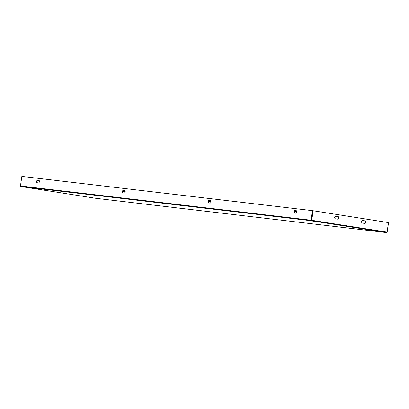 <?xml version="1.0" encoding="UTF-8"?>
<svg xmlns="http://www.w3.org/2000/svg" width="409" height="409" viewBox="0 0 409 409"><rect width="100%" height="100%" fill="white"/><g stroke="black" fill="none" stroke-linecap="round" stroke-linejoin="round"><path stroke-width="0.61" d="M313.846 221.249L311.888 220.983L313.846 221.249M379.44 231.56L377.481 231.295L379.44 231.56M96.079 198.339A0.486 0.409 -83.3 0 1 96.064 198.339L96.054 198.334A0.516 0.276 98.9 0 1 96.064 198.334L386.679 232.603A0.486 0.409 96.7 0 0 386.694 232.603A0.516 0.276 98.9 0 0 387.011 232.123L388.55 222.624L387.154 232.184A0.486 0.409 96.7 0 1 386.694 232.603L386.679 232.603A0.516 0.276 98.9 0 1 386.663 232.603L311.397 220.768A0.516 0.276 -81.1 0 0 311.745 220.293L313.136 210.758L312.88 210.727L311.489 220.262M122.889 191.284L125.2 191.555M208.672 201.397L210.983 201.668M294.454 211.514L296.76 211.785M335.503 216.351L338.018 216.647M295.865 213.247A1.288 0.69 -81.1 0 0 296.735 212.066A1.288 0.69 -81.1 0 0 296.254 210.696A1.288 0.69 -81.1 0 0 296.239 210.696L294.863 210.533A1.288 0.69 -81.1 0 0 293.994 211.714A1.288 0.69 -81.1 0 0 294.48 213.084A1.288 0.69 -81.1 0 0 294.495 213.084L295.865 213.247M124.305 193.017L122.93 192.854A1.288 0.69 98.9 0 1 122.915 192.854A1.288 0.69 98.9 0 1 122.434 191.484A1.288 0.69 98.9 0 1 123.303 190.303L124.673 190.466A1.288 0.69 98.9 0 1 124.689 190.466A1.288 0.69 98.9 0 1 125.174 191.836A1.288 0.69 98.9 0 1 124.305 193.017M38.523 182.9L37.147 182.741A1.288 0.69 98.9 0 1 37.137 182.736A1.288 0.69 98.9 0 1 36.652 181.371A1.288 0.69 98.9 0 1 37.521 180.19L38.896 180.349A1.288 0.69 98.9 0 1 38.906 180.354A1.288 0.69 98.9 0 1 39.392 181.719A1.288 0.69 98.9 0 1 38.523 182.9M311.413 220.773A0.486 0.409 96.7 0 1 311.075 220.226L312.471 210.661L21.846 176.397L20.45 185.957A0.486 0.409 -83.3 0 0 20.787 186.504L96.069 198.339A0.486 0.409 -83.3 0 1 96.054 198.334L20.798 186.504L311.397 220.768L312.875 210.727L312.471 210.661M210.083 203.13A1.288 0.69 -81.1 0 0 210.957 201.949A1.288 0.69 -81.1 0 0 210.471 200.584A1.288 0.69 -81.1 0 0 210.456 200.579L209.086 200.42A1.288 0.69 -81.1 0 0 208.212 201.601A1.288 0.69 -81.1 0 0 208.697 202.966A1.288 0.69 -81.1 0 0 208.713 202.971L210.083 203.13M296.341 210.722L295.267 210.594A1.288 0.69 -81.1 0 0 294.414 211.693A1.288 0.69 -81.1 0 0 294.792 213.12M123.232 192.89A1.288 0.69 98.9 0 1 122.848 191.463A1.288 0.69 98.9 0 1 123.707 190.369L124.781 190.492M37.449 182.777A1.288 0.69 98.9 0 1 37.071 181.345A1.288 0.69 98.9 0 1 37.925 180.251L38.998 180.379M210.563 200.609L209.49 200.482A1.288 0.69 -81.1 0 0 208.631 201.576A1.288 0.69 -81.1 0 0 209.009 203.002M338.125 216.642L335.978 216.305A1.288 1.089 96.7 0 0 335.605 218.856L337.752 219.193A1.288 1.089 96.7 0 0 338.125 216.642L337.87 216.612A1.288 1.089 -83.3 0 1 337.629 219.173M365.002 220.87L362.855 220.528A1.288 1.089 96.7 0 0 362.481 223.079L364.634 223.421A1.288 1.089 96.7 0 0 365.002 220.87L364.746 220.84A1.288 1.089 -83.3 0 1 364.511 223.401M388.402 222.588L313.136 210.758M335.84 216.295L337.87 216.612M362.717 220.517L364.746 220.84M311.075 220.226L20.45 185.957M387.011 232.123L311.745 220.293M37.521 180.19L37.925 180.251M123.303 190.303L123.707 190.369M294.863 210.533L295.267 210.594M209.086 200.42L209.49 200.482M386.694 232.603L96.064 198.339"/></g></svg>
